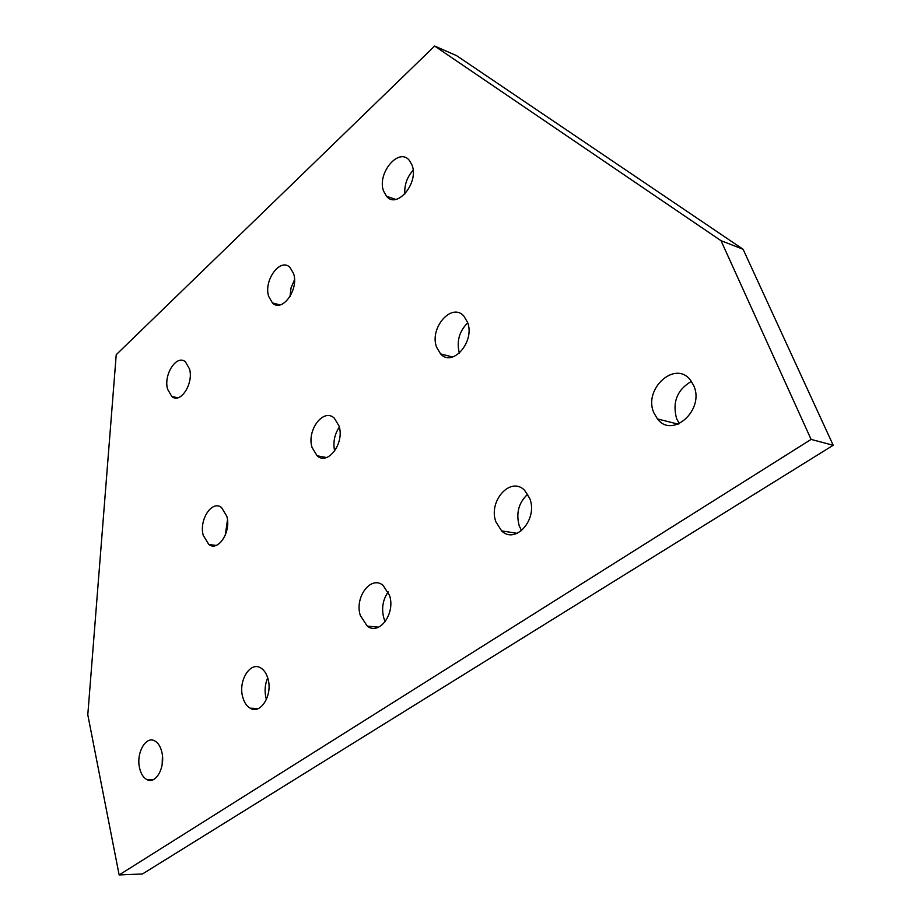 <?xml version="1.0" encoding="UTF-8"?>
<svg xmlns="http://www.w3.org/2000/svg" width="921" height="921" viewBox="0 0 921 921"><rect width="100%" height="100%" fill="white"/><g stroke="black" fill="none" stroke-linecap="round" stroke-linejoin="round"><path stroke-width="1.38" d="M691.383 381.386C677.085 389.813 672.169 402.27 676.636 418.744L679.399 423.637M653.933 412.965C642.789 388.961 675.611 359.328 690.738 380.511L693.663 385.554C705.083 409.638 672.422 439.11 657.49 418.951L653.933 412.965M189.841 380.005L189.242 382.894M167.553 389.123C163.374 374.548 176.751 353.952 185.455 361.872L189.53 368.987C193.836 383.585 180.401 404.227 171.813 396.514L167.553 389.123M227.475 519.835L225.311 535.101M203.242 535.331C198.878 519.916 211.911 499.792 221.501 507.483L226.842 516.313C231.355 531.739 218.3 551.921 208.825 544.495L203.242 535.331M267.712 677.833C264.972 684.234 264.385 690.911 265.973 697.853L266.422 699.465M242.637 696.702C238.113 680.515 250.466 660.944 260.919 668.059C264.292 670.177 266.676 673.884 268.08 679.157C272.754 695.309 260.436 714.961 250.109 708.168C246.54 706.039 244.053 702.216 242.637 696.702M162.441 755.83L162.131 764.867M139.543 767.826C136.055 753.159 145.725 735.706 154.636 740.841C158.136 742.729 160.553 746.574 161.912 752.399C165.515 767.032 155.868 784.588 147.049 779.684C143.4 777.796 140.89 773.847 139.543 767.826M388.225 591.915C382.86 599.559 381.363 608.194 383.735 617.818L385.22 621.652M360.33 615.516C354.343 597.384 370.772 575.153 382.998 585.261L389.525 595.369C395.696 613.478 379.337 635.755 367.272 626.119L360.33 615.516M527.733 494.209C518.707 502.567 515.864 513.089 519.191 525.753L521.562 530.669M495.947 521.954C487.865 501.277 510.648 475.72 524.648 490.352L529.805 498.595C538.117 519.271 515.426 544.806 501.634 530.876L495.947 521.954M339.331 427.148C334.427 434.459 332.872 442.414 334.668 451.037M312.104 447.594C306.405 430.521 323.363 407.669 334.288 418.122L338.997 425.916C344.868 443.001 327.888 465.876 317.112 455.803L312.104 447.594M294.501 279.765L291.048 287.847L290 296.574M268.702 296.447C263.325 280.514 280.364 257.143 290.069 267.516L293.592 273.641C299.118 289.631 282.01 313.002 272.432 302.917L268.702 296.447M467.718 322.81C459.176 331.387 456.39 341.507 459.36 353.169L459.36 353.169M436.612 347.24C429.082 328.129 451.785 301.881 463.931 316.179L467.546 322.304C475.294 341.472 452.556 367.675 440.583 353.894L436.612 347.24M413.126 170.316C407.036 177.085 404.273 184.994 404.814 194.055M383.608 191.165C376.643 173.609 398.781 146.796 409.385 160.427L412.032 165.112C419.193 182.761 396.939 209.516 386.521 196.277L383.608 191.165M119.143 874.95L87.794 714.8L116.23 354.677L434.654 46.05L721.016 240.692L811.102 439.409L119.143 874.95L142.479 873.971L833.206 445.269L811.102 439.409M833.206 445.269L743.097 249.269L456.551 55.628L434.654 46.05M743.097 249.269L721.016 240.692M395.731 199.397L386.521 196.277M452.625 356.991L440.583 353.894M280.03 304.897L272.432 302.917M326.518 457.53L317.112 455.803M517.199 533.351L501.634 530.876M378.623 627.166L367.272 626.119M153.162 779.719L147.049 779.684M258.387 708.537L250.109 708.168M216.055 545.416L208.825 544.495M177.937 397.745L171.813 396.514M678.178 424.144L657.49 418.951"/></g></svg>
